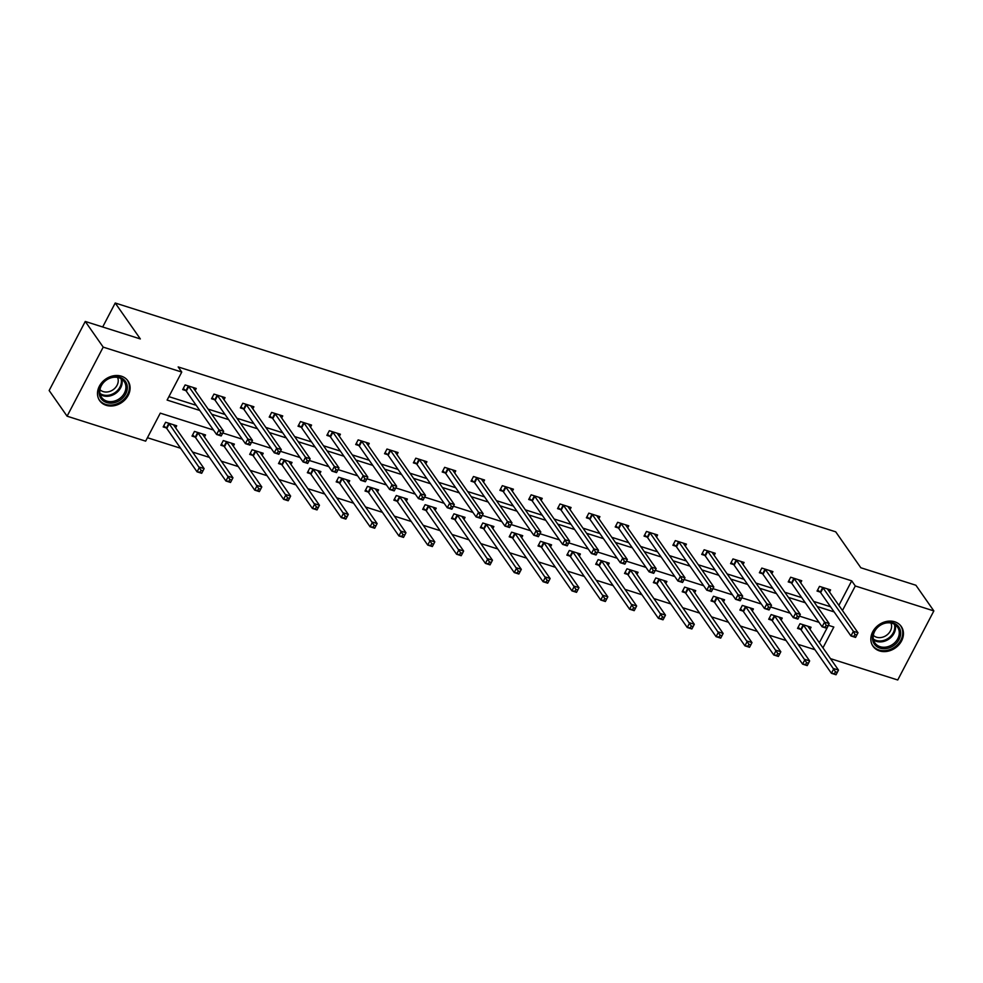 <?xml version="1.0" encoding="UTF-8"?>
<svg xmlns="http://www.w3.org/2000/svg" width="983" height="983" viewBox="0 0 983 983"><rect width="100%" height="100%" fill="white"/><g stroke="black" fill="none" stroke-linecap="round" stroke-linejoin="round"><path stroke-width="1.47" d="M121.4 376.194A17.239 14.204 -34.9 0 1 127.925 380.876A17.239 14.204 -34.9 0 1 125.529 399.196A17.239 14.204 -34.9 0 1 106.176 405.315A17.239 14.204 -34.9 0 1 99.664 400.634A17.239 14.204 -34.9 0 1 102.06 382.313A17.239 14.204 -34.9 0 1 121.4 376.194M894.763 621.797A17.239 14.204 -34.9 0 1 901.276 626.49A17.239 14.204 -34.9 0 1 898.88 644.799A17.239 14.204 -34.9 0 1 879.539 650.918A17.239 14.204 -34.9 0 1 873.015 646.236A17.239 14.204 -34.9 0 1 875.411 627.916A17.239 14.204 -34.9 0 1 894.763 621.797M213.471 430.026L160.278 413.143L145.644 441.146L67.09 416.19L49.15 390.521L85.263 321.453L140.336 338.938L115.22 303.01L835.71 531.828L860.825 567.756L915.91 585.254L933.85 610.922L897.737 679.99L830.475 658.635M147.438 437.718L180.589 448.248M192.533 452.033L209.428 457.402M221.372 461.199L238.255 466.556M250.21 470.353L267.093 475.711M279.037 479.507L295.92 484.877M307.876 488.662L324.759 494.031M336.714 497.828L353.597 503.185M365.541 506.982L382.424 512.34M394.38 516.136L411.263 521.506M423.206 525.291L440.101 530.66M452.045 534.457L468.928 539.814M480.884 543.611L497.767 548.969M509.71 552.765L526.605 558.135M538.549 561.932L555.432 567.289M567.388 571.086L584.271 576.443M596.214 580.24L613.109 585.598M625.053 589.395L641.936 594.764M653.892 598.561L670.775 603.918M682.718 607.715L699.601 613.073M711.557 616.869L728.44 622.239M740.396 626.024L757.279 631.393M769.222 635.19L786.105 640.547M798.061 644.344L814.944 649.702M115.22 303.01L102.687 326.983M819.355 642.722L828.448 625.335M809.992 629.317L811.061 627.252L799.978 623.726L797.532 628.395L800.531 629.341M781.153 620.15L782.235 618.098L771.139 614.572L768.706 619.241L771.692 620.187M752.314 610.996L753.396 608.932L742.312 605.417L739.867 610.074L742.853 611.033M723.488 601.842L724.557 599.777L713.474 596.251L711.028 600.92L714.027 601.879M694.649 592.675L695.731 590.623L684.635 587.097L682.202 591.766L685.188 592.712M665.823 583.521L666.892 581.469L655.808 577.943L653.363 582.612L656.361 583.558M636.984 574.367L638.065 572.303L626.97 568.788L624.524 573.445L627.523 574.404M608.145 565.213L609.227 563.148L598.131 559.622L595.698 564.291L598.684 565.25M579.319 556.046L580.388 553.994L569.304 550.468L566.859 555.137L569.857 556.083M550.48 546.892L551.561 544.84L540.466 541.314L538.02 545.983L541.019 546.929M521.641 537.738L522.723 535.674L511.627 532.159L509.194 536.816L512.18 537.775M492.815 528.584L493.884 526.519L482.8 522.993L480.355 527.662L483.353 528.608M463.976 519.417L465.057 517.365L453.962 513.839L451.529 518.508L454.515 519.454M435.137 510.263L436.219 508.199L425.123 504.684L422.69 509.354L425.676 510.3M406.311 501.109L407.38 499.045L396.296 495.53L393.851 500.187L396.849 501.146M377.472 491.955L378.553 489.89L367.458 486.364L365.025 491.033L368.011 491.979M348.633 482.788L349.715 480.736L338.631 477.21L336.186 481.879L339.172 482.825M319.807 473.634L320.876 471.57L309.792 468.055L307.347 472.725L310.345 473.671M290.968 464.48L292.049 462.415L280.954 458.901L278.521 463.558L281.507 464.517M262.142 455.326L263.211 453.261L252.127 449.735L249.682 454.404L252.68 455.35M233.303 446.159L234.384 444.107L223.288 440.581L220.843 445.25L223.841 446.196M204.464 437.005L205.545 434.941L194.45 431.426L192.017 436.096L195.003 437.042M175.638 427.851L176.707 425.786L165.623 422.26L163.178 426.929L166.176 427.888M838.88 605.381L851.708 580.842L178.169 366.929L181.757 372.066L167.11 400.069L199.782 410.452M168.904 396.641L196.195 405.315M208.15 409.112L225.033 414.47M236.977 418.266L253.86 423.624M265.815 427.421L282.699 432.79M294.642 436.575L311.537 441.945M323.481 445.741L340.364 451.099M352.319 454.896L369.203 460.253M381.146 464.05L398.041 469.419M409.985 473.204L426.868 478.574M438.823 482.37L455.707 487.728M467.65 491.525L484.545 496.882M496.489 500.679L513.372 506.048M525.327 509.833L542.211 515.203M554.154 518.999L571.049 524.357M582.993 528.154L599.876 533.511M611.831 537.308L628.715 542.677M640.658 546.462L657.541 551.832M669.497 555.628L686.38 560.986M698.323 564.783L715.219 570.14M727.162 573.937L744.045 579.306M756.001 583.091L772.884 588.461M784.827 592.258L801.723 597.615M813.666 601.412L830.549 606.769M829.505 591.975L830.586 589.911L819.49 586.396L817.057 591.066L820.043 592.012M800.678 582.821L801.747 580.756L790.664 577.23L788.219 581.899L791.217 582.858M771.839 573.667L772.921 571.602L761.825 568.076L759.38 572.745L762.378 573.691M743.001 564.5L744.082 562.448L732.986 558.922L730.553 563.591L733.539 564.537M714.174 555.346L715.243 553.282L704.16 549.767L701.715 554.424L704.713 555.383M685.335 546.192L686.417 544.127L675.321 540.601L672.888 545.27L675.874 546.229M656.497 537.025L657.578 534.973L646.482 531.447L644.049 536.116L647.035 537.062M627.67 527.871L628.739 525.819L617.656 522.292L615.211 526.962L618.209 527.908M598.831 518.717L599.913 516.653L588.817 513.138L586.384 517.795L589.37 518.754M569.993 509.563L571.074 507.498L559.991 503.972L557.545 508.641L560.531 509.599M541.166 500.396L542.235 498.344L531.152 494.818L528.707 499.487L531.705 500.433M512.327 491.242L513.409 489.19L502.313 485.663L499.88 490.333L502.866 491.279M483.489 482.088L484.57 480.023L473.487 476.509L471.041 481.166L474.039 482.125M454.662 472.934L455.743 470.869L444.648 467.343L442.203 472.012L445.201 472.958M425.823 463.767L426.905 461.715L415.809 458.189L413.376 462.858L416.362 463.804M396.997 454.613L398.066 452.549L386.983 449.034L384.537 453.704L387.535 454.65M368.158 445.459L369.239 443.394L358.144 439.88L355.699 444.537L358.697 445.496M339.319 436.305L340.401 434.24L329.305 430.714L326.872 435.383L329.858 436.329M310.493 427.138L311.562 425.086L300.479 421.56L298.033 426.229L301.031 427.175M281.654 417.984L282.735 415.92L271.64 412.405L269.207 417.075L272.193 418.021M252.815 408.83L253.897 406.765L242.801 403.251L240.368 407.908L243.354 408.867M223.989 399.676L225.058 397.611L213.975 394.085L211.529 398.754L214.527 399.7M195.15 390.509L196.231 388.457L185.136 384.931L182.703 389.6L185.689 390.546M85.263 321.453L103.203 347.122L181.757 372.066M67.09 416.19L103.203 347.122M851.708 580.842L855.296 585.979L933.85 610.922M842.468 610.517L855.296 585.979M211.738 414.236L228.621 419.606M240.565 423.403L257.448 428.76M269.403 432.557L286.286 437.914M298.23 441.711L315.125 447.081M327.069 450.865L343.952 456.235M355.907 460.032L372.79 465.389M384.734 469.186L401.629 474.543M413.573 478.34L430.456 483.71M442.411 487.494L459.294 492.864M471.238 496.661L488.133 502.018M500.077 505.815L516.96 511.172M528.915 514.969L545.798 520.339M557.742 524.136L574.637 529.493M586.581 533.29L603.464 538.647M615.419 542.444L632.302 547.801M644.246 551.598L661.129 556.968M673.085 560.765L689.968 566.122M701.911 569.919L718.806 575.276M730.75 579.073L747.633 584.43M759.589 588.227L776.472 593.597M788.415 597.394L805.31 602.751M817.254 606.548L834.137 611.905M822.943 647.858L833.83 627.043L828.3 625.286M818.986 622.337L799.462 616.132M790.16 613.183L770.623 606.978M761.321 604.017L741.796 597.811M732.482 594.862L712.958 588.657M703.656 585.708L684.119 579.503M674.817 576.542L655.292 570.349M645.991 567.388L626.454 561.182M617.152 558.233L597.615 552.028M588.313 549.079L568.788 542.874M559.487 539.913L539.95 533.72M530.648 530.759L511.123 524.553M501.809 521.604L482.284 515.399M472.983 512.45L453.446 506.245M444.144 503.284L424.619 497.091M415.305 494.13L395.78 487.924M386.479 484.975L366.942 478.77M357.64 475.821L338.115 469.616M328.814 466.655L309.276 460.462M299.975 457.5L280.438 451.295M271.136 448.346L251.611 442.141M242.309 439.192L222.772 432.987M855.837 636.91L856.82 635.043L854.964 634.465L853.994 636.333L855.566 637.426L850.946 635.952L853.379 631.283L823.103 587.957A2.212 0.664 27.6 0 0 822.697 587.527L822.488 587.342M854.964 634.465L853.379 631.283L857.999 632.757L827.723 589.419A2.212 0.664 27.6 0 1 827.588 589.075L827.588 588.964M853.994 636.333L850.946 635.952L820.658 592.626A2.212 0.664 27.6 0 0 820.264 592.196L817.647 589.935M856.82 635.043L857.999 632.757M836.324 674.252L837.295 672.384L835.452 671.794L834.481 673.662L836.041 674.756L831.421 673.294L833.867 668.624L838.487 670.087L808.198 626.761A2.212 0.664 -152.4 0 1 808.075 626.417L808.075 626.306M798.122 627.265L800.74 629.525A2.212 0.664 -152.4 0 1 801.145 629.956L831.421 673.294L834.481 673.662M802.964 624.684L803.185 624.869A2.212 0.664 -152.4 0 1 803.578 625.286L835.452 671.794M838.487 670.087L837.295 672.384M872.474 638.409A14.917 12.287 -34.9 0 1 886.039 622.644A14.917 12.287 -34.9 0 1 900.674 632.671A14.917 12.287 -34.9 0 1 887.108 648.436A14.917 12.287 -34.9 0 1 872.474 638.409M899.273 632.364A13.811 11.378 145.1 0 0 897.54 627.117A13.811 11.378 145.1 0 0 882.599 624.07A13.811 11.378 145.1 0 0 873.162 637.684A13.811 11.378 145.1 0 0 874.895 642.943A13.811 11.378 145.1 0 0 889.824 645.978A13.811 11.378 145.1 0 0 899.273 632.364M890.917 623.013A10.874 8.958 -34.9 0 1 891.593 625.925A10.874 8.958 -34.9 0 1 884.921 636.271A10.874 8.958 -34.9 0 1 873.309 635.313M872.105 644.688A17.129 14.106 145.1 0 0 872.535 645.352A17.129 14.106 145.1 0 0 891.053 649.124A17.129 14.106 145.1 0 0 902.763 632.241A17.129 14.106 145.1 0 0 900.612 625.729A17.129 14.106 145.1 0 0 900.145 625.102M119.803 377.337A14.917 12.287 -34.9 0 1 125.701 393.9A14.917 12.287 -34.9 0 1 106.631 402.539A14.917 12.287 -34.9 0 1 100.745 385.975A14.917 12.287 -34.9 0 1 119.803 377.337M106.766 401.089A13.811 11.378 145.1 0 0 122.261 396.186A13.811 11.378 145.1 0 0 124.177 381.515A13.811 11.378 145.1 0 0 118.955 377.755A13.811 11.378 145.1 0 0 103.461 382.657A13.811 11.378 145.1 0 0 101.544 397.329A13.811 11.378 145.1 0 0 106.766 401.089M117.567 377.398A10.874 8.958 -34.9 0 1 114.778 388.346A10.874 8.958 -34.9 0 1 103.154 391.59A10.874 8.958 -34.9 0 1 99.959 389.71M98.755 399.086A17.129 14.106 145.1 0 0 99.185 399.749A17.129 14.106 145.1 0 0 105.66 404.406A17.129 14.106 145.1 0 0 124.878 398.324A17.129 14.106 145.1 0 0 127.262 380.126A17.129 14.106 145.1 0 0 126.782 379.499M827.01 627.756L827.981 625.888L826.138 625.299L825.155 627.166L826.728 628.26L822.107 626.798L824.553 622.128L794.264 578.803A2.212 0.664 27.6 0 0 793.871 578.373L793.65 578.188M826.138 625.299L824.553 622.128L829.173 623.591L798.884 580.265A2.212 0.664 27.6 0 1 798.749 579.921L798.761 579.81M825.155 627.166L822.107 626.798L791.831 583.46A2.212 0.664 27.6 0 0 791.426 583.042L788.808 580.781M827.981 625.888L829.173 623.591M798.171 618.602L799.154 616.734L797.299 616.144L796.328 618.012L797.901 619.106L793.269 617.643L795.714 612.974L765.438 569.636A2.212 0.664 27.6 0 0 765.032 569.218L764.823 569.034M797.299 616.144L795.714 612.974L800.334 614.436L770.058 571.111A2.212 0.664 27.6 0 1 769.922 570.767L769.922 570.656M796.328 618.012L793.269 617.643L762.992 574.305A2.212 0.664 27.6 0 0 762.587 573.875L759.97 571.615M799.154 616.734L800.334 614.436M807.485 665.098L808.468 663.23L806.613 662.64L805.642 664.508L807.215 665.602L802.595 664.127L805.028 659.458L809.648 660.932L779.372 617.594A2.212 0.664 -152.4 0 1 779.236 617.263L779.236 617.14M769.296 618.11L771.913 620.371A2.212 0.664 -152.4 0 1 772.306 620.801L802.595 664.127L805.642 664.508M774.137 615.518L774.346 615.702A2.212 0.664 -152.4 0 1 774.751 616.132L806.613 662.64M809.648 660.932L808.468 663.23M778.659 655.931L779.63 654.064L777.786 653.486L776.803 655.354L778.376 656.435L773.756 654.973L776.201 650.304L780.821 651.778L750.533 608.44A2.212 0.664 -152.4 0 1 750.398 608.096L750.41 607.986M740.457 608.956L743.074 611.217A2.212 0.664 -152.4 0 1 743.48 611.647L773.756 654.973L776.803 655.354M745.298 606.364L745.507 606.548A2.212 0.664 -152.4 0 1 745.913 606.978L777.786 653.486M780.821 651.778L779.63 654.064M769.345 609.448L770.316 607.58L768.473 606.99L767.49 608.858L769.062 609.952L764.442 608.477L766.875 603.808L736.599 560.482A2.212 0.664 27.6 0 0 736.193 560.052L735.984 559.868M768.473 606.99L766.875 603.808L771.495 605.282L741.219 561.944A2.212 0.664 27.6 0 1 741.084 561.612L741.084 561.49M767.49 608.858L764.442 608.477L734.154 565.151A2.212 0.664 27.6 0 0 733.76 564.721L731.143 562.46M770.316 607.58L771.495 605.282M740.506 600.281L741.477 598.414L739.634 597.836L738.663 599.704L740.224 600.785L735.603 599.323L738.049 594.654L707.76 551.328A2.212 0.664 27.6 0 0 707.367 550.898L707.146 550.713M739.634 597.836L738.049 594.654L742.669 596.128L712.38 552.79A2.212 0.664 27.6 0 1 712.245 552.446L712.257 552.335M738.663 599.704L735.603 599.323L705.327 555.997A2.212 0.664 27.6 0 0 704.922 555.567L702.304 553.306M741.477 598.414L742.669 596.128M711.667 591.127L712.65 589.259L710.795 588.67L709.824 590.537L711.397 591.631L706.777 590.169L709.21 585.499L678.934 542.161A2.212 0.664 27.6 0 0 678.528 541.744L678.319 541.559M710.795 588.67L709.21 585.499L713.83 586.962L683.554 543.636A2.212 0.664 27.6 0 1 683.418 543.292L683.418 543.181M709.824 590.537L706.777 590.169L676.488 546.831A2.212 0.664 27.6 0 0 676.083 546.413L673.466 544.152M712.65 589.259L713.83 586.962M749.82 646.777L750.803 644.909L748.948 644.32L747.977 646.187L749.538 647.281L744.917 645.819L747.363 641.149L751.983 642.612L721.706 599.286A2.212 0.664 -152.4 0 1 721.571 598.942L721.571 598.831M711.618 599.802L714.236 602.063A2.212 0.664 -152.4 0 1 714.641 602.481L744.917 645.819L747.977 646.187M716.46 597.209L716.681 597.394A2.212 0.664 -152.4 0 1 717.086 597.811L748.948 644.32M751.983 642.612L750.803 644.909M720.981 637.623L721.964 635.755L720.109 635.165L719.138 637.033L720.711 638.127L716.091 636.665L718.524 631.995L723.144 633.457L692.868 590.132A2.212 0.664 -152.4 0 1 692.732 589.788L692.732 589.665M682.792 590.636L685.409 592.896A2.212 0.664 -152.4 0 1 685.802 593.327L716.091 636.665L719.138 637.033M687.633 588.043L687.842 588.239A2.212 0.664 -152.4 0 1 688.247 588.657L720.109 635.165M723.144 633.457L721.964 635.755M692.155 628.469L693.126 626.601L691.282 626.011L690.299 627.879L691.872 628.973L687.252 627.498L689.697 622.829L694.317 624.303L664.029 580.965A2.212 0.664 -152.4 0 1 663.894 580.634L663.906 580.511M653.953 581.481L656.57 583.742A2.212 0.664 -152.4 0 1 656.976 584.172L687.252 627.498L690.299 627.879M658.794 578.889L659.015 579.073A2.212 0.664 -152.4 0 1 659.409 579.503L691.282 626.011M694.317 624.303L693.126 626.601M682.841 581.973L683.812 580.105L681.969 579.515L680.986 581.383L682.558 582.477L677.938 581.014L680.371 576.345L650.095 533.007A2.212 0.664 27.6 0 0 649.689 532.589L649.48 532.393M681.969 579.515L680.371 576.345L685.004 577.807L654.715 534.482A2.212 0.664 27.6 0 1 654.58 534.138L654.592 534.015M680.986 581.383L677.938 581.014L647.65 537.676A2.212 0.664 27.6 0 0 647.256 537.246L644.639 534.985M683.812 580.105L685.004 577.807M663.316 619.302L664.299 617.435L662.444 616.857L661.473 618.725L663.034 619.806L658.413 618.344L660.859 613.675L665.479 615.149L635.202 571.811A2.212 0.664 -152.4 0 1 635.067 571.467L635.067 571.356M625.114 572.327L627.732 574.588A2.212 0.664 -152.4 0 1 628.137 575.018L658.413 618.344L661.473 618.725M629.956 569.735L630.177 569.919A2.212 0.664 -152.4 0 1 630.582 570.349L662.444 616.857M665.479 615.149L664.299 617.435M654.002 572.819L654.973 570.951L653.13 570.361L652.159 572.229L653.72 573.322L649.099 571.848L651.545 567.179L621.256 523.853A2.212 0.664 27.6 0 0 620.863 523.423L620.642 523.239M653.13 570.361L651.545 567.179L656.165 568.653L625.876 525.315A2.212 0.664 27.6 0 1 625.753 524.983L625.753 524.861M652.159 572.229L649.099 571.848L618.823 528.522A2.212 0.664 27.6 0 0 618.418 528.092L615.8 525.831M654.973 570.951L656.165 568.653M634.49 610.148L635.46 608.28L633.617 607.691L632.634 609.558L634.207 610.652L629.587 609.19L632.02 604.52L636.64 605.983L606.364 562.657A2.212 0.664 -152.4 0 1 606.228 562.313L606.228 562.202M596.288 563.173L598.905 565.434A2.212 0.664 -152.4 0 1 599.298 565.852L629.587 609.19L632.634 609.558M601.129 560.58L601.338 560.765A2.212 0.664 -152.4 0 1 601.743 561.182L633.617 607.691M636.64 605.983L635.46 608.28M625.163 563.652L626.146 561.784L624.291 561.207L623.32 563.075L624.893 564.156L620.273 562.694L622.706 558.025L592.43 514.699A2.212 0.664 27.6 0 0 592.024 514.269L591.815 514.084M624.291 561.207L622.706 558.025L627.326 559.499L597.05 516.161A2.212 0.664 27.6 0 1 596.914 515.817L596.914 515.706M623.32 563.075L620.273 562.694L589.984 519.368A2.212 0.664 27.6 0 0 589.591 518.938L586.974 516.677M626.146 561.784L627.326 559.499M605.651 600.994L606.622 599.126L604.778 598.536L603.795 600.404L605.368 601.498L600.748 600.023L603.193 595.366L607.813 596.828L577.525 553.503A2.212 0.664 -152.4 0 1 577.39 553.159L577.402 553.036M567.449 554.007L570.066 556.267A2.212 0.664 -152.4 0 1 570.472 556.697L600.748 600.023L603.795 600.404M572.29 551.414L572.511 551.61A2.212 0.664 -152.4 0 1 572.905 552.028L604.778 598.536M607.813 596.828L606.622 599.126M596.337 554.498L597.308 552.63L595.465 552.041L594.482 553.908L596.054 555.002L591.434 553.54L593.879 548.87L563.591 505.532A2.212 0.664 27.6 0 0 563.185 505.115L562.976 504.93M595.465 552.041L593.879 548.87L598.5 550.333L568.211 507.007A2.212 0.664 27.6 0 1 568.076 506.663L568.088 506.552M594.482 553.908L591.434 553.54L561.158 510.202A2.212 0.664 27.6 0 0 560.752 509.784L558.135 507.523M597.308 552.63L598.5 550.333M576.812 591.84L577.795 589.972L575.94 589.382L574.969 591.25L576.542 592.344L571.922 590.869L574.355 586.2L578.975 587.674L548.698 544.336A2.212 0.664 -152.4 0 1 548.563 544.004L548.563 543.882M538.61 544.852L541.228 547.113A2.212 0.664 -152.4 0 1 541.633 547.543L571.922 590.869L574.969 591.25M543.464 542.26L543.673 542.444A2.212 0.664 -152.4 0 1 544.078 542.874L575.94 589.382M578.975 587.674L577.795 589.972M567.498 545.344L568.481 543.476L566.626 542.886L565.655 544.754L567.216 545.848L562.595 544.373L565.041 539.716L534.752 496.378A2.212 0.664 27.6 0 0 534.359 495.96L534.138 495.764M566.626 542.886L565.041 539.716L569.661 541.178L539.384 497.853A2.212 0.664 27.6 0 1 539.249 497.509L539.249 497.386M565.655 544.754L562.595 544.373L532.319 501.047A2.212 0.664 27.6 0 0 531.914 500.617L529.296 498.356M568.481 543.476L569.661 541.178M547.986 582.673L548.956 580.806L547.113 580.228L546.13 582.083L547.703 583.177L543.083 581.715L545.516 577.046L550.136 578.52L519.86 535.182A2.212 0.664 -152.4 0 1 519.724 534.838L519.724 534.727M509.784 535.698L512.401 537.959A2.212 0.664 -152.4 0 1 512.794 538.377L543.083 581.715L546.13 582.083M514.625 533.105L514.834 533.29A2.212 0.664 -152.4 0 1 515.239 533.72L547.113 580.228M550.136 578.52L548.956 580.806M538.659 536.19L539.642 534.322L537.787 533.732L536.816 535.6L538.389 536.693L533.769 535.219L536.202 530.55L505.926 487.224A2.212 0.664 27.6 0 0 505.52 486.794L505.311 486.61M537.787 533.732L536.202 530.55L540.822 532.024L510.546 488.686A2.212 0.664 27.6 0 1 510.41 488.354L510.41 488.232M536.816 535.6L533.769 535.219L503.48 491.893A2.212 0.664 27.6 0 0 503.087 491.463L500.47 489.202M539.642 534.322L540.822 532.024M519.147 573.519L520.118 571.651L518.274 571.062L517.304 572.929L518.864 574.023L514.244 572.561L516.689 567.891L521.309 569.354L491.021 526.028A2.212 0.664 -152.4 0 1 490.898 525.684L490.898 525.573M480.945 526.532L483.562 528.805A2.212 0.664 -152.4 0 1 483.968 529.223L514.244 572.561L517.304 572.929M485.786 523.951L486.007 524.136A2.212 0.664 -152.4 0 1 486.401 524.553L518.274 571.062M521.309 569.354L520.118 571.651M509.833 527.023L510.804 525.155L508.961 524.578L507.978 526.433L509.55 527.527L504.93 526.065L507.375 521.395L477.087 478.07A2.212 0.664 27.6 0 0 476.694 477.64L476.472 477.455M508.961 524.578L507.375 521.395L511.996 522.87L481.707 479.532A2.212 0.664 27.6 0 1 481.572 479.188L481.584 479.077M507.978 526.433L504.93 526.065L474.654 482.727A2.212 0.664 27.6 0 0 474.248 482.309L471.631 480.048M510.804 525.155L511.996 522.87M490.308 564.365L491.291 562.497L489.436 561.907L488.465 563.775L490.038 564.869L485.418 563.394L487.851 558.737L492.471 560.199L462.194 516.874A2.212 0.664 -152.4 0 1 462.059 516.53L462.059 516.407M452.106 517.377L454.724 519.638A2.212 0.664 -152.4 0 1 455.129 520.068L485.418 563.394L488.465 563.775M456.96 514.785L457.169 514.969A2.212 0.664 -152.4 0 1 457.574 515.399L489.436 561.907M492.471 560.199L491.291 562.497M480.994 517.869L481.977 516.001L480.122 515.411L479.151 517.279L480.712 518.373L476.091 516.911L478.537 512.241L448.26 468.903A2.212 0.664 27.6 0 0 447.855 468.486L447.634 468.301M480.122 515.411L478.537 512.241L483.157 513.704L452.88 470.378A2.212 0.664 27.6 0 1 452.745 470.034L452.745 469.923M479.151 517.279L476.091 516.911L445.815 473.573A2.212 0.664 27.6 0 0 445.41 473.155L442.792 470.882M481.977 516.001L483.157 513.704M461.482 555.198L462.452 553.343L460.609 552.753L459.626 554.621L461.199 555.714L456.579 554.24L459.012 549.571L463.644 551.045L433.356 507.707A2.212 0.664 -152.4 0 1 433.22 507.375L433.233 507.253M423.28 508.223L425.897 510.484A2.212 0.664 -152.4 0 1 426.303 510.914L456.579 554.24L459.626 554.621M428.121 505.631L428.33 505.815A2.212 0.664 -152.4 0 1 428.735 506.245L460.609 552.753M463.644 551.045L462.452 553.343M452.168 508.715L453.138 506.847L451.295 506.257L450.312 508.125L451.885 509.219L447.265 507.744L449.698 503.087L419.422 459.749A2.212 0.664 27.6 0 0 419.016 459.319L418.807 459.135M451.295 506.257L449.698 503.087L454.318 504.549L424.042 461.224A2.212 0.664 27.6 0 1 423.906 460.88L423.906 460.757M450.312 508.125L447.265 507.744L416.976 464.418A2.212 0.664 27.6 0 0 416.583 463.988L413.966 461.727M453.138 506.847L454.318 504.549M432.643 546.044L433.614 544.177L431.77 543.599L430.8 545.454L432.36 546.548L427.74 545.086L430.185 540.417L434.805 541.891L404.529 498.553A2.212 0.664 -152.4 0 1 404.394 498.209L404.394 498.098M394.441 499.069L397.058 501.33A2.212 0.664 -152.4 0 1 397.464 501.748L427.74 545.086L430.8 545.454M399.282 496.476L399.503 496.661A2.212 0.664 -152.4 0 1 399.897 497.091L431.77 543.599M434.805 541.891L433.614 544.177M423.329 499.548L424.3 497.693L422.457 497.103L421.474 498.971L423.046 500.064L418.426 498.59L420.871 493.921L390.583 450.595A2.212 0.664 27.6 0 0 390.19 450.165L389.968 449.981M422.457 497.103L420.871 493.921L425.492 495.395L395.203 452.057A2.212 0.664 27.6 0 1 395.068 451.725L395.08 451.602M421.474 498.971L418.426 498.59L388.15 455.264A2.212 0.664 27.6 0 0 387.744 454.834L385.127 452.573M424.3 497.693L425.492 495.395M403.804 536.89L404.787 535.022L402.932 534.433L401.961 536.3L403.534 537.394L398.914 535.932L401.347 531.262L405.967 532.725L375.69 489.399A2.212 0.664 -152.4 0 1 375.555 489.055L375.555 488.944M365.615 489.903L368.232 492.176A2.212 0.664 -152.4 0 1 368.625 492.594L398.914 535.932L401.961 536.3M370.456 487.322L370.665 487.507A2.212 0.664 -152.4 0 1 371.07 487.924L402.932 534.433M405.967 532.725L404.787 535.022M394.49 490.394L395.473 488.526L393.618 487.949L392.647 489.804L394.22 490.898L389.587 489.436L392.033 484.766L361.756 441.441A2.212 0.664 27.6 0 0 361.351 441.011L361.142 440.826M393.618 487.949L392.033 484.766L396.653 486.241L366.376 442.903A2.212 0.664 27.6 0 1 366.241 442.559L366.241 442.448M392.647 489.804L389.587 489.436L359.311 446.098A2.212 0.664 27.6 0 0 358.906 445.68L356.288 443.419M395.473 488.526L396.653 486.241M374.978 527.736L375.948 525.868L374.105 525.278L373.122 527.146L374.695 528.24L370.075 526.765L372.52 522.108L377.14 523.57L346.852 480.245A2.212 0.664 -152.4 0 1 346.716 479.901L346.729 479.778M336.776 480.748L339.393 483.009A2.212 0.664 -152.4 0 1 339.799 483.439L370.075 526.765L373.122 527.146M341.617 478.156L341.826 478.34A2.212 0.664 -152.4 0 1 342.231 478.77L374.105 525.278M377.14 523.57L375.948 525.868M365.664 481.24L366.634 479.372L364.791 478.782L363.808 480.65L365.381 481.744L360.761 480.282L363.194 475.612L332.918 432.274A2.212 0.664 27.6 0 0 332.512 431.856L332.303 431.672M364.791 478.782L363.194 475.612L367.814 477.074L337.538 433.749A2.212 0.664 27.6 0 1 337.402 433.405L337.402 433.294M363.808 480.65L360.761 480.282L330.472 436.944A2.212 0.664 27.6 0 0 330.079 436.526L327.462 434.253M366.634 479.372L367.814 477.074M346.139 518.569L347.122 516.714L345.266 516.124L344.296 517.992L345.856 519.085L341.236 517.611L343.681 512.942L348.301 514.416L318.025 471.078A2.212 0.664 -152.4 0 1 317.89 470.746L317.89 470.624M307.937 471.594L310.554 473.855A2.212 0.664 -152.4 0 1 310.96 474.285L341.236 517.611L344.296 517.992M312.778 469.002L312.999 469.186A2.212 0.664 -152.4 0 1 313.405 469.616L345.266 516.124M348.301 514.416L347.122 516.714M336.825 472.086L337.796 470.218L335.953 469.628L334.982 471.496L336.542 472.59L331.922 471.115L334.367 466.458L304.079 423.12A2.212 0.664 27.6 0 0 303.686 422.69L303.464 422.506M335.953 469.628L334.367 466.458L338.988 467.92L308.699 424.595A2.212 0.664 27.6 0 1 308.564 424.251L308.576 424.128M334.982 471.496L331.922 471.115L301.646 427.789A2.212 0.664 27.6 0 0 301.24 427.359L298.623 425.098M337.796 470.218L338.988 467.92M317.3 509.415L318.283 507.547L316.428 506.958L315.457 508.825L317.03 509.919L312.41 508.457L314.843 503.788L319.463 505.262L289.186 461.924A2.212 0.664 -152.4 0 1 289.051 461.58L289.051 461.469M279.111 462.44L281.728 464.701A2.212 0.664 -152.4 0 1 282.121 465.119L312.41 508.457L315.457 508.825M283.952 459.847L284.161 460.032A2.212 0.664 -152.4 0 1 284.566 460.462L316.428 506.958M319.463 505.262L318.283 507.547M307.986 462.919L308.969 461.064L307.114 460.474L306.143 462.342L307.716 463.435L303.096 461.961L305.529 457.292L275.252 413.966A2.212 0.664 27.6 0 0 274.847 413.536L274.638 413.351M307.114 460.474L305.529 457.292L310.149 458.766L279.872 415.428A2.212 0.664 27.6 0 1 279.737 415.096L279.737 414.973M306.143 462.342L303.096 461.961L272.807 418.635A2.212 0.664 27.6 0 0 272.402 418.205L269.784 415.944M308.969 461.064L310.149 458.766M288.474 500.261L289.444 498.393L287.601 497.803L286.618 499.671L288.191 500.765L283.571 499.303L286.016 494.633L290.636 496.096L260.348 452.77A2.212 0.664 -152.4 0 1 260.212 452.426L260.225 452.315M250.272 453.274L252.889 455.534A2.212 0.664 -152.4 0 1 253.295 455.965L283.571 499.303L286.618 499.671M255.113 450.693L255.334 450.878A2.212 0.664 -152.4 0 1 255.727 451.295L287.601 497.803M290.636 496.096L289.444 498.393M279.16 453.765L280.13 451.897L278.287 451.308L277.304 453.175L278.877 454.269L274.257 452.807L276.69 448.137L246.414 404.812A2.212 0.664 27.6 0 0 246.008 404.382L245.799 404.197M278.287 451.308L276.69 448.137L281.322 449.612L251.034 406.274A2.212 0.664 27.6 0 1 250.898 405.93L250.911 405.819M277.304 453.175L274.257 452.807L243.981 409.469A2.212 0.664 27.6 0 0 243.575 409.051L240.958 406.79M280.13 451.897L281.322 449.612M259.635 491.107L260.618 489.239L258.762 488.649L257.792 490.517L259.365 491.611L254.732 490.136L257.177 485.479L261.797 486.941L231.521 443.616A2.212 0.664 -152.4 0 1 231.386 443.272L231.386 443.149M221.433 444.119L224.05 446.38A2.212 0.664 -152.4 0 1 224.456 446.81L254.732 490.136L257.792 490.517M226.274 441.527L226.495 441.711A2.212 0.664 -152.4 0 1 226.901 442.141L258.762 488.649M261.797 486.941L260.618 489.239M250.321 444.611L251.292 442.743L249.449 442.153L248.478 444.021L250.038 445.115L245.418 443.652L247.863 438.983L217.575 395.645A2.212 0.664 27.6 0 0 217.182 395.227L216.96 395.043M249.449 442.153L247.863 438.983L252.484 440.445L222.195 397.12A2.212 0.664 27.6 0 1 222.072 396.776L222.072 396.665M248.478 444.021L245.418 443.652L215.142 400.314A2.212 0.664 27.6 0 0 214.736 399.884L212.119 397.624M251.292 442.743L252.484 440.445M230.808 481.94L231.779 480.073L229.936 479.495L228.953 481.363L230.526 482.456L225.906 480.982L228.339 476.313L232.959 477.787L202.682 434.449A2.212 0.664 -152.4 0 1 202.547 434.117L202.547 433.995M192.607 434.965L195.224 437.226A2.212 0.664 -152.4 0 1 195.617 437.656L225.906 480.982L228.953 481.363M197.448 432.373L197.657 432.557A2.212 0.664 -152.4 0 1 198.062 432.987L229.936 479.495M232.959 477.787L231.779 480.073M221.482 435.457L222.465 433.589L220.61 432.999L219.639 434.867L221.212 435.961L216.592 434.486L219.025 429.829L188.748 386.491A2.212 0.664 27.6 0 0 188.343 386.061L188.134 385.877M220.61 432.999L219.025 429.829L223.645 431.291L193.368 387.966A2.212 0.664 27.6 0 1 193.233 387.621L193.233 387.499M219.639 434.867L216.592 434.486L186.303 391.16A2.212 0.664 27.6 0 0 185.91 390.73L183.293 388.469M222.465 433.589L223.645 431.291M201.97 472.786L202.94 470.918L201.097 470.329L200.114 472.196L201.687 473.29L197.067 471.828L199.512 467.158L204.132 468.621L173.844 425.295A2.212 0.664 -152.4 0 1 173.708 424.951L173.721 424.84M163.768 425.811L166.385 428.072A2.212 0.664 -152.4 0 1 166.791 428.49L197.067 471.828L200.114 472.196M168.609 423.218L168.83 423.403A2.212 0.664 -152.4 0 1 169.223 423.833L201.097 470.329M204.132 468.621L202.94 470.918M823.103 587.957L820.658 592.626M822.697 587.527L820.264 592.196M800.74 629.525L803.185 624.869M801.145 629.956L803.578 625.286M895.194 624.77A13.811 11.378 -34.9 0 1 895.525 627.019A13.811 11.378 -34.9 0 1 887.87 639.724A13.811 11.378 -34.9 0 1 873.494 639.933M873.297 638.987A13.357 11.01 145.1 0 0 887.244 638.938A13.357 11.01 145.1 0 0 894.751 626.601A13.357 11.01 145.1 0 0 894.37 624.254M121.843 379.168A13.811 11.378 -34.9 0 1 117.112 392.242A13.811 11.378 -34.9 0 1 103.018 395.744A13.811 11.378 -34.9 0 1 100.143 394.33M99.934 393.372A13.357 11.01 145.1 0 0 102.871 394.847A13.357 11.01 145.1 0 0 116.572 391.394A13.357 11.01 145.1 0 0 121.02 378.652M794.264 578.803L791.831 583.46M793.871 578.373L791.426 583.042M765.438 569.636L762.992 574.305M765.032 569.218L762.587 573.875M771.913 620.371L774.346 615.702M772.306 620.801L774.751 616.132M743.074 611.217L745.507 606.548M743.48 611.647L745.913 606.978M736.599 560.482L734.154 565.151M736.193 560.052L733.76 564.721M707.76 551.328L705.327 555.997M707.367 550.898L704.922 555.567M678.934 542.161L676.488 546.831M678.528 541.744L676.083 546.413M714.236 602.063L716.681 597.394M714.641 602.481L717.086 597.811M685.409 592.896L687.842 588.239M685.802 593.327L688.247 588.657M656.57 583.742L659.015 579.073M656.976 584.172L659.409 579.503M650.095 533.007L647.65 537.676M649.689 532.589L647.256 537.246M627.732 574.588L630.177 569.919M628.137 575.018L630.582 570.349M621.256 523.853L618.823 528.522M620.863 523.423L618.418 528.092M598.905 565.434L601.338 560.765M599.298 565.852L601.743 561.182M592.43 514.699L589.984 519.368M592.024 514.269L589.591 518.938M570.066 556.267L572.511 551.61M570.472 556.697L572.905 552.028M563.591 505.532L561.158 510.202M563.185 505.115L560.752 509.784M541.228 547.113L543.673 542.444M541.633 547.543L544.078 542.874M534.752 496.378L532.319 501.047M534.359 495.96L531.914 500.617M512.401 537.959L514.834 533.29M512.794 538.377L515.239 533.72M505.926 487.224L503.48 491.893M505.52 486.794L503.087 491.463M483.562 528.805L486.007 524.136M483.968 529.223L486.401 524.553M477.087 478.07L474.654 482.727M476.694 477.64L474.248 482.309M454.724 519.638L457.169 514.969M455.129 520.068L457.574 515.399M448.26 468.903L445.815 473.573M447.855 468.486L445.41 473.155M425.897 510.484L428.33 505.815M426.303 510.914L428.735 506.245M419.422 459.749L416.976 464.418M419.016 459.319L416.583 463.988M397.058 501.33L399.503 496.661M397.464 501.748L399.897 497.091M390.583 450.595L388.15 455.264M390.19 450.165L387.744 454.834M368.232 492.176L370.665 487.507M368.625 492.594L371.07 487.924M361.756 441.441L359.311 446.098M361.351 441.011L358.906 445.68M339.393 483.009L341.826 478.34M339.799 483.439L342.231 478.77M332.918 432.274L330.472 436.944M332.512 431.856L330.079 436.526M310.554 473.855L312.999 469.186M310.96 474.285L313.405 469.616M304.079 423.12L301.646 427.789M303.686 422.69L301.24 427.359M281.728 464.701L284.161 460.032M282.121 465.119L284.566 460.462M275.252 413.966L272.807 418.635M274.847 413.536L272.402 418.205M252.889 455.534L255.334 450.878M253.295 455.965L255.727 451.295M246.414 404.812L243.981 409.469M246.008 404.382L243.575 409.051M224.05 446.38L226.495 441.711M224.456 446.81L226.901 442.141M217.575 395.645L215.142 400.314M217.182 395.227L214.736 399.884M195.224 437.226L197.657 432.557M195.617 437.656L198.062 432.987M188.748 386.491L186.303 391.16M188.343 386.061L185.91 390.73M166.385 428.072L168.83 423.403M166.791 428.49L169.223 423.833"/></g></svg>
